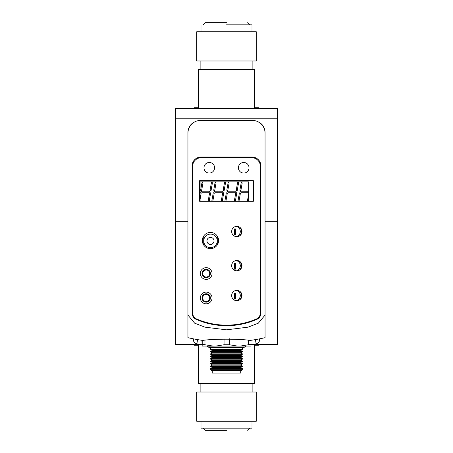 <?xml version="1.0" encoding="UTF-8"?>
<svg xmlns="http://www.w3.org/2000/svg" width="453" height="453" viewBox="0 0 453 453"><rect width="100%" height="100%" fill="white"/><g stroke="black" fill="none" stroke-linecap="round" stroke-linejoin="round"><path stroke-width="0.68" d="M212.27 370.639L212.27 373.074L240.73 373.074L240.73 370.639M210.617 369.28L211.398 370.639L241.602 370.639L242.383 369.28L210.617 369.28L210.617 368.453L242.383 368.453L242.383 369.28M242.383 368.453L240.917 367.61L212.083 367.61L210.617 368.453M240.917 367.61L240.917 367.275L212.083 367.275L210.617 366.426L210.617 366.024L242.383 366.024L242.383 366.426L210.617 366.426M212.083 367.61L212.083 367.275M240.917 367.275L242.383 366.426M242.383 366.024L240.917 365.175L212.083 365.175L210.617 366.024M240.917 365.175L240.917 364.841L212.083 364.841L210.617 363.991L210.617 363.589L242.383 363.589L242.383 363.991L210.617 363.991M212.083 365.175L212.083 364.841M242.383 363.589L240.917 362.74L212.083 362.74L210.617 363.589M240.917 362.74L240.917 362.406L212.083 362.406L210.617 361.562L210.617 361.154L242.383 361.154L242.383 361.562L210.617 361.562M212.083 362.74L212.083 362.406M240.917 362.406L242.383 361.562M242.383 361.154L240.917 360.311L212.083 360.311L210.617 361.154M240.917 360.311L240.917 359.971L212.083 359.971L210.617 359.127L210.617 358.719L242.383 358.719L242.383 359.127L210.617 359.127M212.083 360.311L212.083 359.971M240.917 359.971L242.383 359.127M242.383 358.719L240.917 357.876L212.083 357.876L210.617 358.719M240.917 357.876L240.917 357.542L212.083 357.542L210.617 356.692L210.617 356.29L242.383 356.29L242.383 356.692L210.617 356.692M212.083 357.876L212.083 357.542M240.917 357.542L242.383 356.692M242.383 356.29L240.917 355.441L212.083 355.441L210.617 356.29M240.917 355.441L240.917 355.107L212.083 355.107L210.617 354.257L210.617 353.855L242.383 353.855L242.383 354.257L210.617 354.257M212.083 355.441L212.083 355.107M240.917 355.107L242.383 354.257M242.383 353.855L240.917 353.006L212.083 353.006L210.617 353.855M240.917 353.006L240.917 352.672L212.083 352.672L210.617 351.828L210.617 351.42L242.383 351.42L242.383 351.828L210.617 351.828M212.083 353.006L212.083 352.672M240.917 352.672L242.383 351.828M242.383 351.42L240.917 350.577L212.083 350.577L210.617 351.42M240.917 350.577L240.917 350.243L212.083 350.243L210.617 349.393L210.617 347.598M212.083 350.577L212.083 350.243M240.917 350.243L242.383 349.393L210.617 349.393M242.383 349.393L242.383 347.598M206.681 346.086L209.303 347.598L243.697 347.598L246.319 346.086M219.275 346.086L208.346 346.183M249.014 167.774A5.3 5.3 0 0 1 243.714 173.074A5.3 5.3 0 0 1 238.408 167.774A5.3 5.3 0 0 1 243.714 162.474A5.3 5.3 0 0 1 249.014 167.774M212.044 273.521A5.849 5.849 0 0 1 206.189 279.371A5.849 5.849 0 0 1 200.339 273.521A5.849 5.849 0 0 1 206.189 267.672A5.849 5.849 0 0 1 212.044 273.521M241.993 231.528A5.164 5.164 0 0 1 236.828 236.687A5.164 5.164 0 0 1 231.664 231.528A5.164 5.164 0 0 1 236.828 226.364A5.164 5.164 0 0 1 241.993 231.528M241.993 295.554A5.164 5.164 0 0 1 236.828 300.713A5.164 5.164 0 0 1 231.664 295.554A5.164 5.164 0 0 1 236.828 290.39A5.164 5.164 0 0 1 241.993 295.554M241.993 265.673A5.164 5.164 0 0 1 236.828 270.837A5.164 5.164 0 0 1 231.664 265.673A5.164 5.164 0 0 1 236.828 260.509A5.164 5.164 0 0 1 241.993 265.673M212.044 297.961A5.849 5.849 0 0 1 206.189 303.81A5.849 5.849 0 0 1 200.339 297.961A5.849 5.849 0 0 1 206.189 292.111A5.849 5.849 0 0 1 212.044 297.961M218.584 240.543A8.126 8.126 0 0 1 210.458 248.669A8.126 8.126 0 0 1 202.338 240.543A8.126 8.126 0 0 1 210.458 232.423A8.126 8.126 0 0 1 218.584 240.543M214.592 167.774A5.3 5.3 0 0 1 209.286 173.074A5.3 5.3 0 0 1 203.986 167.774A5.3 5.3 0 0 1 209.286 162.474A5.3 5.3 0 0 1 214.592 167.774M199.648 201.302L199.648 180.651L253.352 180.651L253.352 201.302L199.648 201.302M260.407 166.466A8.811 8.811 0 0 0 251.596 157.655L201.404 157.655A8.811 8.811 0 0 0 192.593 166.466L192.593 312.836A6.744 6.744 0 0 0 196.687 319.037A75.73 75.73 0 0 0 256.313 319.037A6.744 6.744 0 0 0 260.407 312.836L260.407 166.466M224.042 338.787L224.042 344.761L229.461 344.761L229.461 338.804M201.936 340.299L202.1 346.086L213.125 346.086L204.971 344.761L204.971 340.531M213.125 346.086L237.525 346.086L229.461 344.761M224.042 344.761L215.888 346.086M202.219 340.339L202.219 344.761C202.304 344.308 203.221 344.308 204.971 344.761M202.219 344.761L202.129 346.086M250.9 346.086L250.99 344.761C250.939 344.308 250.05 344.308 248.329 344.761L240.26 346.086L250.9 346.086M254.728 339.727L250.99 340.305L250.99 344.761M237.525 346.086L240.26 346.086M217.264 244.982L217.264 240.883A6.778 6.778 180 0 0 210.486 234.105A6.778 6.778 -0 0 1 217.264 240.9A6.778 6.778 -0 0 1 210.486 247.678A6.778 6.778 -0 0 1 203.714 240.9A6.778 6.778 -0 0 1 210.486 234.127A6.778 6.778 180 0 0 203.714 240.883L203.714 236.019M203.295 244.377L203.714 244.377M206.964 240.894A3.522 3.522 180 0 0 210.486 244.405A3.522 3.522 180 0 0 214.014 240.894M210.486 244.427A3.522 3.522 -0 0 1 206.964 240.9A3.522 3.522 -0 0 1 210.486 237.378A3.522 3.522 -0 0 1 214.014 240.9A3.522 3.522 -0 0 1 210.486 244.427M217.264 240.9L217.264 236.109M203.714 245.067L203.714 240.883M239.665 227.213A6.348 6.348 0 0 1 239.507 235.939M236.228 236.653A5.311 5.311 0 0 0 236.421 226.381M233.946 233.85L234.473 233.85L234.473 228.952L235.486 228.952L235.486 233.85L236.007 233.85L234.977 235.362L233.946 233.85M201.993 273.521A4.202 4.202 0 0 1 206.189 269.32A4.202 4.202 0 0 1 210.39 273.521A4.202 4.202 0 0 1 206.189 277.723A4.202 4.202 0 0 1 201.993 273.521M202.678 273.521A3.511 3.511 0 0 1 206.189 270.011A3.511 3.511 0 0 1 209.699 273.521A3.511 3.511 0 0 1 206.189 277.032A3.511 3.511 0 0 1 202.678 273.521M201.993 297.961A4.202 4.202 0 0 1 206.189 293.759A4.202 4.202 0 0 1 210.39 297.961A4.202 4.202 0 0 1 206.189 302.162A4.202 4.202 0 0 1 201.993 297.961M202.678 297.961A3.511 3.511 0 0 1 206.189 294.45A3.511 3.511 0 0 1 209.699 297.961A3.511 3.511 0 0 1 206.189 301.471A3.511 3.511 0 0 1 202.678 297.961M248.708 191.262L248.646 192.236L241.075 192.236L240.56 191.721L241.075 191.2L248.708 191.262L248.708 181.84L200.101 181.84L200.101 201.302M248.708 201.302L248.708 192.174M200.101 193.278L200.736 192.644L201.155 193.244L200.101 199.224M239.88 190.232L241.194 182.774L241.794 182.355L242.213 182.955L240.894 190.413L240.3 190.832L239.88 190.232M239.977 192.644L240.396 193.244L239.082 200.702L238.482 201.121L238.063 200.52L239.382 193.063L239.977 192.644M226.8 190.232L228.114 182.774L228.714 182.355L229.133 182.955L227.814 190.413L227.219 190.832L226.8 190.232M235.566 191.2L236.081 191.721L235.566 192.236L227.995 192.236L227.48 191.721L227.995 191.2L235.566 191.2M236.336 192.644L236.755 193.244L235.441 200.702L234.841 201.121L234.422 200.52L235.736 193.063L236.336 192.644M226.896 192.644L227.315 193.244L226.002 200.702L225.401 201.121L224.982 200.52L226.302 193.063L226.896 192.644M238.148 182.355L238.567 182.955L237.253 190.413L236.653 190.832L236.234 190.232L237.553 182.774L238.148 182.355M213.72 190.232L215.033 182.774L215.634 182.355L216.053 182.955L214.733 190.413L214.139 190.832L213.72 190.232M222.485 191.2L223.001 191.721L222.485 192.236L214.915 192.236L214.394 191.721L214.915 191.2L222.485 191.2M223.255 192.644L223.674 193.244L222.361 200.702L221.76 201.121L221.341 200.52L222.655 193.063L223.255 192.644M213.816 192.644L214.235 193.244L212.921 200.702L212.321 201.121L211.902 200.52L213.221 193.063L213.816 192.644M225.067 182.355L225.486 182.955L224.173 190.413L223.572 190.832L223.153 190.232L224.473 182.774L225.067 182.355M200.639 190.232L201.953 182.774L202.553 182.355L202.972 182.955L201.653 190.413L201.058 190.832L200.639 190.232M209.405 191.2L209.92 191.721L209.405 192.236L201.834 192.236L201.313 191.721L201.834 191.2L209.405 191.2M210.175 192.644L210.594 193.244L209.28 200.702L208.68 201.121L208.261 200.52L209.575 193.063L210.175 192.644M248.708 199.643L248.521 200.702L247.921 201.121L247.502 200.52L248.708 193.697M248.708 181.896L242.802 181.84M238.89 181.84A0.861 0.861 0 0 1 237.366 181.896L229.722 181.84M225.809 181.84A0.861 0.861 0 0 1 224.286 181.896L216.642 181.84M212.729 181.84A0.861 0.861 0 0 1 211.206 181.896L203.561 181.84M211.987 182.355L212.406 182.955L211.092 190.413L210.492 190.832L210.073 190.232L211.392 182.774L211.987 182.355M239.665 291.239A6.348 6.348 0 0 1 239.507 299.965M236.228 300.679A5.311 5.311 0 0 0 236.421 290.407M233.946 297.876L234.473 297.876L234.473 292.978L235.486 292.978L235.486 297.876L236.007 297.876L234.977 299.388L233.946 297.876M239.507 261.256A6.348 6.348 0 0 1 239.665 269.982M236.421 270.82A5.311 5.311 0 0 0 236.228 260.543M233.946 268.063L234.473 268.063L234.473 263.17L235.486 263.17L235.486 268.063L236.007 268.063L234.977 269.58L233.946 268.063M202.01 344.761L202.01 340.305L198.272 339.727M250.99 344.733L250.99 340.305A172.112 172.112 0 0 0 252.655 340.061M254.184 339.818A172.112 172.112 0 0 0 255.413 339.614L256.138 343.855C258.652 343.153 259.79 341.505 259.558 338.906C259.79 341.505 258.652 343.153 256.138 343.855C258.652 343.153 259.79 341.505 259.558 338.906C259.79 341.505 258.652 343.153 256.138 343.855C258.652 343.153 259.79 341.505 259.558 338.906C259.79 341.505 258.652 343.153 256.138 343.855C258.652 343.153 259.79 341.505 259.558 338.906C259.79 341.505 258.652 343.153 256.138 343.855C258.652 343.153 259.79 341.505 259.558 338.906C259.79 341.505 258.652 343.153 256.138 343.855A176.415 176.415 0 0 1 250.99 344.654A176.415 176.415 0 0 0 256.138 343.855L255.786 341.805L256.138 343.855A176.415 176.415 0 0 1 250.99 344.654A176.415 176.415 0 0 0 256.138 343.855L255.786 341.805L256.138 343.855A176.415 176.415 0 0 1 250.99 344.654A176.415 176.415 0 0 0 256.138 343.855L255.786 341.805L256.138 343.855A176.415 176.415 0 0 1 250.99 344.654A176.415 176.415 0 0 0 256.138 343.855L255.786 341.805L256.138 343.855A176.415 176.415 0 0 1 250.99 344.654A176.415 176.415 0 0 0 256.138 343.855L255.605 340.741M258.34 339.087L258.856 338.991M194.66 339.087L193.454 338.855L194.66 339.087M265.056 315.101L265.056 337.683A172.112 172.112 0 0 1 250.232 340.413C240.226 338.787 212.774 338.787 202.768 340.413A172.112 172.112 0 0 1 187.944 337.683L187.944 133.148A12.735 12.735 0 0 1 200.685 120.407L252.315 120.407A12.735 12.735 0 0 1 265.056 133.148L265.056 315.101L258.272 323.221L248.085 327.157L226.517 329.824L204.909 327.151L194.682 323.199L187.944 315.101M197.587 339.614L196.862 343.855A176.415 176.415 0 0 0 202.01 344.654A176.415 176.415 0 0 1 196.862 343.855A176.415 176.415 0 0 0 202.01 344.654A176.415 176.415 0 0 1 196.862 343.855A176.415 176.415 0 0 0 202.01 344.654A176.415 176.415 0 0 1 196.862 343.855A176.415 176.415 0 0 0 202.01 344.654A176.415 176.415 0 0 1 196.862 343.855A176.415 176.415 0 0 0 202.01 344.654A176.415 176.415 0 0 1 196.862 343.855C194.348 343.153 193.21 341.505 193.442 338.906C193.21 341.505 194.348 343.153 196.862 343.855C194.348 343.153 193.21 341.505 193.442 338.906C193.21 341.505 194.348 343.153 196.862 343.855C194.348 343.153 193.21 341.505 193.442 338.906C193.21 341.505 194.348 343.153 196.862 343.855C194.348 343.153 193.21 341.505 193.442 338.906C193.21 341.505 194.348 343.153 196.862 343.855C194.348 343.153 193.21 341.505 193.442 338.906C193.21 341.505 194.348 343.153 196.862 343.855M255.413 339.614L255.537 340.339M192.078 313.074A6.886 6.886 0 0 0 196.206 319.382A75.73 75.73 0 0 0 256.794 319.382A6.886 6.886 0 0 0 260.922 313.074L260.922 165.985A8.952 8.952 0 0 0 251.97 157.038L201.03 157.038A8.952 8.952 0 0 0 192.078 165.985L192.078 313.074M195.464 121.529A11.704 11.704 0 0 0 187.944 132.457L187.944 314.829M265.056 314.829L265.056 132.457A11.704 11.704 0 0 0 257.536 121.529M265.056 156.891L265.056 307.593M226.5 430.35L205.294 430.35L226.5 430.35M194.229 344.569L194.229 345.26L198.55 345.26L198.55 383.397L254.45 383.397L254.45 345.26L258.771 345.26L258.771 344.569M252.01 421.262L252.01 428.147L200.99 428.147L200.99 421.262M256.268 392.004L196.732 392.004L196.732 421.262L256.268 421.262L256.268 392.004M265.056 321.987L277.446 321.987L277.446 118.76L175.554 118.76L175.554 221.749L187.944 221.749L175.554 221.749L175.554 321.987L187.944 321.987M277.446 221.749L265.124 221.749L277.446 221.749M201.421 344.569L175.554 344.569L175.554 321.987M277.446 321.987L277.446 344.569L251.579 344.569M226.5 22.65L205.294 22.65L226.5 22.65M258.771 108.431L258.771 107.74L254.467 107.74L254.467 69.603L198.533 69.603L198.533 107.74L194.229 107.74L194.229 108.431M226.5 60.996L256.268 60.996L256.268 31.738L196.732 31.738L196.732 60.996L226.5 60.996M226.5 24.853L252.01 24.853L226.5 24.853M175.554 118.76L175.554 108.431L277.446 108.431L277.446 118.76M248.329 340.537L248.329 344.761M240.917 364.841L242.383 363.991M203.091 428.147L205.294 430.35M252.87 383.397L252.87 392.004M249.909 428.147L247.706 430.35M200.13 383.397L200.13 392.004M203.091 24.853L205.294 22.65M252.87 69.603L252.87 60.996M252.01 31.738L252.01 24.853M200.13 69.603L200.13 60.996M200.99 31.738L200.99 24.853M249.909 24.853L247.706 22.65"/></g></svg>
